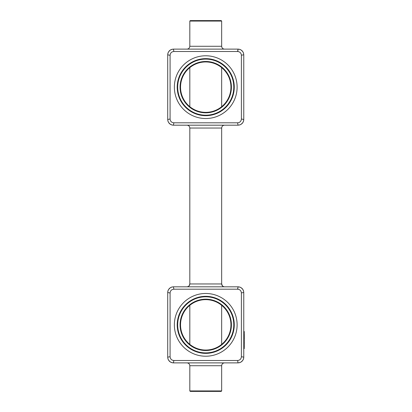 <?xml version="1.0" encoding="UTF-8"?>
<svg xmlns="http://www.w3.org/2000/svg" width="412" height="412" viewBox="0 0 412 412"><rect width="100%" height="100%" fill="white"/><g stroke="black" fill="none" stroke-linecap="round" stroke-linejoin="round"><path stroke-width="0.62" d="M221.666 46.273L221.666 21.074L189.814 21.074L189.814 46.273L221.666 46.273C221.831 48.003 222.784 48.956 224.514 49.121M221.666 106.677L221.666 67.63M243.569 53.339L243.77 54.827C243.425 51.366 241.525 49.466 238.064 49.121L173.411 49.121C169.955 49.466 168.05 51.366 167.71 54.827L167.808 53.771M189.814 21.074L190.287 20.6L221.187 20.6L221.666 21.074M167.905 53.333L168.029 52.942M168.194 52.52L168.348 52.206M168.626 51.721L170.398 49.986M171.104 49.61L171.516 49.445M171.922 49.322L173.411 49.121L173.885 51.5C171.577 51.727 170.31 52.994 170.084 55.301L170.089 55.136M239.12 49.224L238.064 49.121L237.59 51.5L173.761 51.5M239.557 49.322L239.954 49.445M240.371 49.61L240.685 49.759M241.169 50.043L242.91 51.814M243.281 52.52L243.446 52.932M238.064 49.121L237.76 51.505M167.71 54.827L170.084 55.301L167.71 54.827L167.71 119.48C168.05 122.941 169.955 124.841 173.411 125.186L172.355 125.088M170.084 55.301L170.084 119.006C170.31 121.313 171.577 122.58 173.89 122.807L237.59 122.807C239.897 122.58 241.169 121.313 241.391 119.006L241.391 55.301C241.164 52.994 239.897 51.727 237.59 51.5M173.411 125.186L173.885 122.807L173.411 125.186L238.064 125.186C241.525 124.841 243.425 122.941 243.77 119.48L243.77 54.827L241.391 55.177M239.537 122.271L239.151 122.472M237.858 122.797L237.59 122.807L238.064 125.186L239.552 124.985M170.98 121.458L170.707 121.087M170.084 119.022L167.71 119.48L167.905 120.968M171.922 124.985L171.526 124.862M171.104 124.697L170.789 124.548M170.31 124.264L168.57 122.493M168.194 121.787L168.034 121.375M243.77 119.48L241.391 119.006L243.77 119.48L243.672 120.536M243.569 120.974L243.446 121.37M243.281 121.787L243.132 122.101M242.853 122.585L241.077 124.321M240.371 124.697L239.959 124.862M234.263 87.153A28.521 28.521 0 0 0 191.477 62.454A28.521 28.521 0 0 0 191.477 111.858A28.521 28.521 0 0 0 234.263 87.153M233.784 87.153A28.047 28.047 0 0 0 191.714 62.866A28.047 28.047 0 0 0 191.714 111.446A28.047 28.047 0 0 0 233.784 87.153M221.666 128.039L189.814 128.039L189.814 283.961L221.666 283.961L221.666 128.039C221.831 126.304 222.784 125.356 224.514 125.186L224.514 125.186M231.41 87.153A25.673 25.673 0 0 0 192.904 64.921A25.673 25.673 0 0 0 192.904 109.386A25.673 25.673 0 0 0 231.41 87.153M230.936 87.153A25.194 25.194 0 0 0 193.14 65.333A25.194 25.194 0 0 0 193.14 108.974A25.194 25.194 0 0 0 230.936 87.153M243.569 291.032L243.77 292.52C243.425 289.059 241.525 287.159 238.064 286.814L173.411 286.814C169.955 287.159 168.05 289.059 167.71 292.52L167.808 291.464M167.905 291.026L168.029 290.63M168.194 290.213L168.348 289.899M168.626 289.415L170.398 287.679M171.104 287.303L171.516 287.138M171.922 287.015L173.411 286.814L173.885 289.193C171.577 289.42 170.31 290.687 170.084 292.994L170.089 292.829M239.12 286.912L238.064 286.814L237.59 289.193L173.761 289.193M239.557 287.015L239.954 287.138M240.371 287.303L240.685 287.452M241.169 287.736L242.91 289.507M243.281 290.213L243.446 290.625M238.064 286.814L237.76 289.198M167.71 292.52L170.084 292.994L167.71 292.52L167.71 357.173C168.05 360.634 169.955 362.534 173.411 362.879L172.355 362.776M170.084 292.994L170.084 356.699C170.31 359.007 171.577 360.273 173.89 360.5L237.59 360.5C239.897 360.273 241.169 359.007 241.391 356.699L241.391 292.994C241.164 290.687 239.897 289.42 237.59 289.193M173.411 362.879L173.885 360.5L173.411 362.879L238.064 362.879C241.525 362.534 243.425 360.634 243.77 357.173L243.77 292.52L241.391 292.87M239.537 359.964L239.151 360.165M237.858 360.49L237.59 360.5L238.064 362.879L239.552 362.678M170.084 356.715L167.71 357.173L167.905 358.661M171.922 362.678L171.526 362.555M171.104 362.39L170.789 362.241M170.31 361.957L168.57 360.186M168.194 359.48L168.034 359.068M243.77 357.173L241.391 356.699L243.77 357.173L243.672 358.229M243.569 358.667L243.446 359.058M243.281 359.48L243.132 359.794M242.853 360.279L241.077 362.014M240.371 362.39L239.959 362.555M243.77 348.614L244.244 348.614L244.244 331.5L243.77 331.5M221.666 305.323L221.666 344.37M234.263 324.847A28.521 28.521 0 0 0 191.477 300.142A28.521 28.521 0 0 0 191.477 349.546A28.521 28.521 0 0 0 234.263 324.847M233.784 324.847A28.047 28.047 0 0 0 191.714 300.554A28.047 28.047 0 0 0 191.714 349.134A28.047 28.047 0 0 0 233.784 324.847M244.29 342.619L244.244 345.699M244.29 345.786L244.29 346.456M244.29 339.061L244.29 334.359L243.77 334.353M244.29 341.883L244.29 342.3M244.29 340.363L244.244 341.862M244.244 338.818L244.244 340.384M189.814 365.727L221.666 365.727L221.666 390.926L189.814 390.926L189.814 365.727C189.644 363.997 188.696 363.044 186.96 362.879M231.41 324.847A25.673 25.673 0 0 0 192.904 302.614A25.673 25.673 0 0 0 192.904 347.079A25.673 25.673 0 0 0 231.41 324.847M230.936 324.847A25.194 25.194 0 0 0 193.14 303.026A25.194 25.194 0 0 0 193.14 346.667A25.194 25.194 0 0 0 230.936 324.847M189.814 390.926L190.287 391.4L221.187 391.4L221.666 390.926M174.364 87.153A31.374 31.374 0 0 0 221.424 114.325A31.374 31.374 0 0 0 221.424 59.982A31.374 31.374 0 0 0 174.364 87.153M174.364 324.847A31.374 31.374 0 0 0 221.424 352.018A31.374 31.374 0 0 0 221.424 297.675A31.374 31.374 0 0 0 174.364 324.847M243.77 345.761L244.244 345.761M189.814 106.677L189.814 67.63M189.814 46.273C189.644 48.003 188.691 48.956 186.96 49.121M189.814 128.039C189.644 126.304 188.691 125.356 186.96 125.186C188.691 125.356 189.644 126.304 189.814 128.039M224.241 286.803L224.514 286.814C222.784 286.644 221.831 285.696 221.666 283.961L222.449 285.928M188.114 286.572L186.96 286.814C188.691 286.644 189.644 285.696 189.814 283.961L189.031 285.928M222.202 285.629L223.319 286.551M223.34 286.561L223.814 286.726M189.808 284.131L189.577 285.104M189.546 285.171L189.329 285.552M189.814 305.323L189.814 344.37M221.666 365.727C221.831 363.997 222.784 363.044 224.514 362.879"/></g></svg>
